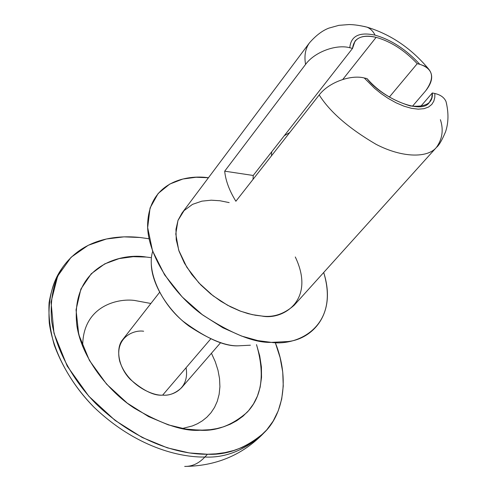 <?xml version="1.0" encoding="UTF-8"?>
<svg xmlns="http://www.w3.org/2000/svg" width="491" height="491" viewBox="0 0 491 491"><rect width="100%" height="100%" fill="white"/><g stroke="black" fill="none" stroke-linecap="round" stroke-linejoin="round"><path stroke-width="0.74" d="M364.034 26.41L367.072 27.171C370.558 28.705 373.215 31.363 375.038 35.143C391.204 39.753 406.106 49.468 419.762 64.284L424.543 66.015L428.262 68.66C433.547 74.595 432.675 81.997 425.636 90.866L412.385 106.326L425.636 90.866C435.13 77.603 433.172 68.74 419.762 64.284C406.106 49.468 391.204 39.753 375.038 35.143C359.314 31.774 350.899 35.972 349.782 47.744L352.532 48.394L253.215 175.471L253.031 179.375L253.215 175.471L224.694 171.175L305.574 64.401C314.78 51.758 336.525 44.037 349.782 47.744C350.899 35.972 359.314 31.774 375.038 35.143C373.215 31.363 370.558 28.705 367.072 27.171L364.034 26.41M342.792 79.438L376.131 37.334C366.446 34.965 359.418 36.217 355.042 41.091L352.532 48.394C353.937 37.942 361.806 34.253 376.131 37.334L342.792 79.438M367.016 78.585C380.856 97.273 421.794 115.643 429.429 102.257L431.755 97.899L432.313 92.952L420.578 106.541L432.313 92.952C433.191 103.092 425.857 107.425 410.304 105.946C392.524 100.489 378.095 91.369 367.016 78.585L364.242 77.971L374.658 88.392L381.188 93.64L388.442 98.562L396.157 102.846L403.983 106.185L411.495 108.333L418.295 109.162L424.052 108.677L428.575 107.013L431.816 104.411L433.835 101.121L434.793 97.414L434.866 93.511L432.313 92.952L434.866 93.511L434.793 97.414L433.835 101.121L431.816 104.411L428.575 107.013L424.052 108.677L418.295 109.162L411.495 108.333L403.983 106.185L396.157 102.846L388.442 98.562L381.188 93.64L374.658 88.392L364.242 77.971C350.795 74.497 328.841 82.267 319.205 94.941C329.842 111.88 348.788 128.329 376.032 144.305C402.651 158.151 427.888 158.028 436.462 147.374C427.888 158.028 402.651 158.151 376.032 144.305C348.788 128.329 329.842 111.88 319.205 94.941L235.883 201.255C229.352 190.668 225.627 180.639 224.694 171.175C225.627 180.639 229.352 190.668 235.883 201.255L319.205 94.941C328.841 82.267 350.795 74.497 364.242 77.971L367.016 78.585M389.302 97.132L417.233 63.683C404.541 50.266 390.842 41.483 376.131 37.334C390.842 41.483 404.541 50.266 417.233 63.683L419.762 64.284L417.233 63.683L389.302 97.132M309.41 42.926C305.353 48.689 304.076 55.845 305.574 64.401C304.076 55.839 305.359 48.677 309.416 42.913C315.86 35.536 322.348 30.602 328.878 28.122L338.888 25.336L349.095 24.55C354.257 24.618 360.247 25.495 367.072 27.171C390.676 34.358 411.077 48.179 428.293 68.636M440.39 119.687C443.704 129.765 442.391 138.996 436.462 147.374C438.936 145.489 441.961 140.309 445.54 131.834C448.602 122.775 448.756 112.678 446.012 101.539C444.226 97.476 440.513 94.8 434.866 93.511M309.416 42.913L181.983 213.076L178.037 220.287L175.968 229.266L176.232 239.755L179.068 251.263L184.401 263.115L191.871 274.573L200.88 285.001L210.749 293.962L220.821 301.241L230.592 306.832L239.712 310.883L247.992 313.602L255.351 315.24L261.801 316.026C273.327 317.652 284.105 314.074 294.134 305.292L436.462 147.374M151.277 263.704C151.541 285.093 169.34 311.834 189.244 326.257C209.804 339.766 226.191 346.284 238.393 345.817C224.59 346.566 206.128 338.367 183.008 321.212C160.803 302.751 146.379 270.725 152.719 251.337M208.448 177.742L196.05 177.257L182.885 179.019L169.782 184.051L158.17 193.454L150.062 207.994L147.662 227.572L152.505 250.741L164.595 274.843L182.173 296.926L202.495 314.848L222.92 327.798L241.664 336.09L257.867 340.613L271.363 342.374C297.767 346.394 340.005 326.288 323.692 272.493C337.151 314.602 311.65 339.164 288.002 341.533L271.363 342.374C254.363 343.019 231.169 333.665 201.783 314.314C173.292 293.649 147.846 255.559 147.607 226.099C147.895 181.664 186.795 174.526 208.448 177.742M295.287 256.965C316.253 300.848 282.227 320.519 261.801 316.026L252.214 314.633L240.725 311.263L227.468 305.187L213.094 295.809L198.904 282.933L186.795 267.19L178.693 250.171L175.784 233.986L177.963 220.477L184.07 210.602L192.515 204.36L201.899 201.15L211.228 200.193L219.962 200.751L229.174 202.605M238.393 345.817L250.398 345.204M352.532 48.394L349.782 47.744C336.525 44.037 314.78 51.758 305.574 64.401L224.694 171.175L253.215 175.471L352.532 48.394M446.037 101.619L446.712 104.448M184.677 466.419C192.19 466.554 198.91 463.43 204.845 457.029C180.068 457.471 135.939 447.547 93.529 406.744C75.817 388.436 62.713 367.833 54.219 344.934C50.051 330.062 48.345 315.977 49.088 302.689C51.156 290.23 55.029 279.391 60.694 270.179C51.641 283.958 47.842 301.578 49.29 323.053C53.212 351.943 70.354 383.219 93.529 406.744C135.939 447.547 180.068 457.471 204.845 457.029C198.91 463.43 192.19 466.554 184.677 466.419C215.101 466.076 240.725 455.716 261.55 435.327C243.481 450.793 224.583 458.029 204.845 457.029C224.583 458.029 243.481 450.793 261.55 435.327L264.213 432.608C246.157 448.056 227.247 455.267 207.484 454.243C182.677 454.648 138.474 444.643 95.935 403.737C72.693 380.157 55.477 348.831 51.506 319.917C50.021 298.43 53.801 280.803 62.848 267.036C84.219 237.57 117.815 235.158 140.07 237.497L148.841 238.755L140.07 237.497L123.965 236.858L106.394 239L88.214 245.297L71.097 257.266L57.65 276.138L51.046 302.051L53.979 333.242L67.199 366.065L88.803 396.206L115.09 420.419L142.2 437.469L167.382 447.853L189.256 452.935L207.484 454.243L204.845 457.029L207.484 454.243L215.972 453.837L224.706 452.653L233.575 450.548L242.425 447.362L251.067 442.943L259.254 437.162L266.723 429.901L273.156 421.112L278.25 410.795L281.699 399.06L283.252 386.073L282.742 372.123L280.091 357.558L275.341 342.773C290.138 379.543 282.748 414.907 264.213 432.608M200.021 430.239L185.586 429.036L168.333 424.875L148.534 416.583L127.249 403.129L106.572 384.115L89.442 360.462L78.75 334.598L76.044 309.839L80.88 289.07L91.252 273.757L104.7 263.9L119.135 258.604L133.196 256.676L146.146 257.045L150.682 257.597L146.146 257.045C121.885 252.669 69.704 265.25 76.921 325.944C81.709 357.558 107.848 391.032 134.356 408.199C161.674 424.187 183.566 431.534 200.021 430.239L210.197 429.686L216.85 428.594L223.583 426.802L230.273 424.212L236.791 420.707L242.965 416.208L248.606 410.629L253.491 403.933L257.407 396.127L260.144 387.27L261.525 377.487L261.408 366.949L259.733 355.901L256.505 344.608C265.115 374.216 261.955 396.802 247.034 412.366C232.034 425.347 216.365 431.307 200.021 430.239L193.914 429.999L200.021 430.239M82.703 346.511C82.408 306.507 117.03 298.129 134.479 300.437L150.884 303.487L134.479 300.437C117.03 298.129 82.408 306.507 82.703 346.511M211.437 353.275L215.248 361.677L217.979 370.202L219.538 378.622L219.913 386.724L219.133 394.316L217.292 401.251L214.53 407.407L210.995 412.735L206.858 417.215L202.286 420.873L197.437 423.758L192.435 425.93L182.4 428.483L192.435 425.93L197.437 423.758L202.286 420.873L206.858 417.215L210.995 412.735L214.53 407.407L217.292 401.251L219.133 394.316L219.913 386.724L219.538 378.622L217.979 370.202L215.248 361.677L211.437 353.275M186.064 367.741C189.735 388.817 172.298 396.219 162.65 395.12C153.045 396.108 127.408 385.251 119.718 361.253C114.145 337.52 133.662 329.602 143.642 331.235M159.587 292.323L122.885 339.398C115.391 347.726 118.067 366.9 130.256 379.34C143.298 390.689 154.094 395.949 162.65 395.12C169.174 395.795 175.496 393.316 181.615 387.687L220.711 342.577M162.65 395.12L210.749 338.882L162.65 395.12M271.468 155.856L271.683 151.836L271.468 155.856M60.694 270.179L62.848 267.036M79.965 338.833L76.921 325.944M190.465 429.686L203.697 430.184M289.721 132.558L284.301 135.688"/></g></svg>
